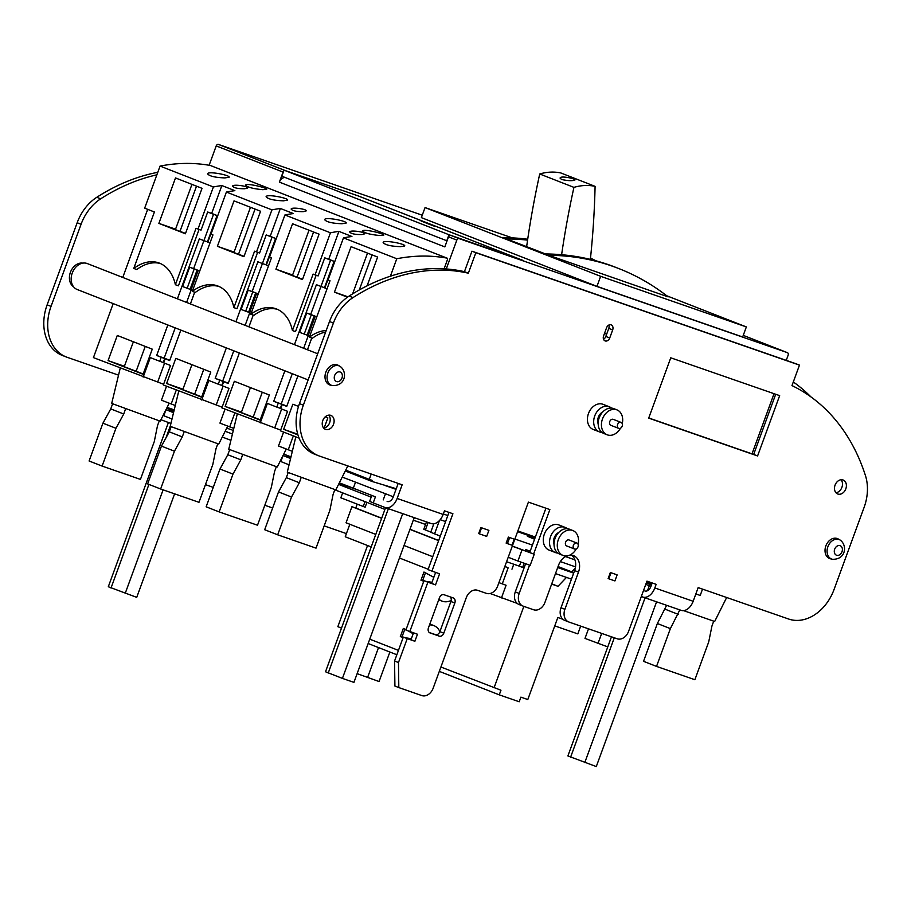 <?xml version="1.0" encoding="UTF-8"?>
<svg xmlns="http://www.w3.org/2000/svg" width="911" height="911" viewBox="0 0 911 911"><rect width="100%" height="100%" fill="white"/><g stroke="black" fill="none" stroke-linecap="round" stroke-linejoin="round"><path stroke-width="1.37" d="M435.617 572.438L431.632 583.347L423.968 580.683L405.896 630.048L417.466 634.238L414.892 641.276L407.228 638.611L398.471 662.536L398.813 687.577L421.816 695.571A10.704 8.119 111.4 0 0 433.169 688.181L466.273 597.707A10.704 8.119 111.4 0 1 477.626 590.317L486.372 593.357A10.704 8.119 111.4 0 0 497.713 585.967L528.403 502.12L549.868 509.579L533.618 554.002M413.514 632.86L410.998 639.75L403.322 637.085L407.228 638.611M323.678 428.102A7.493 5.682 111.4 0 0 329.566 422.92A7.493 5.682 111.4 0 0 328.757 415.131M835.956 492.726A7.493 5.682 111.4 0 0 841.832 487.544A7.493 5.682 111.4 0 0 841.035 479.744M603.526 339.188A4.282 3.245 111.4 0 0 605.826 336.444L608.776 328.404A4.282 3.245 111.4 0 0 608.844 325.056M648.746 417.978L753.682 454.43L775.705 394.258M448.964 512.381L428.011 569.626L439.58 573.816L435.538 584.873L427.863 582.209L409.802 631.574M398.187 483.411L393.245 496.928A6.423 4.191 -70.8 0 1 387.232 501.471A6.423 4.191 -70.8 0 1 387.129 501.437L387.699 501.585M643.007 597.104L680.95 610.29A12.845 8.381 -70.8 0 0 681.143 610.359A12.845 8.381 -70.8 0 0 693.169 601.271L698.168 587.606L788.664 619.036A42.828 32.466 111.4 0 0 834.055 589.485L864.106 507.381A42.828 32.466 111.4 0 0 865.45 475.588A214.142 162.317 111.4 0 0 791.978 385.592L799.471 365.129L795.565 363.603L471.932 251.185L464.439 271.649A214.142 162.317 111.4 0 0 349.107 296.075A42.828 32.466 111.4 0 0 329.509 321.515L299.457 403.619A42.828 32.466 111.4 0 0 314.523 454.156L318.429 455.682A42.828 32.466 111.4 0 0 319.317 456.012L402.15 484.789L397.139 498.454L443.156 514.442L444.477 510.82L452.915 513.747L431.916 571.151M652.185 582.96L650.921 586.433A6.423 4.191 -70.8 0 1 644.908 590.977A6.423 4.191 -70.8 0 1 644.817 590.932L645.011 591M571.561 555.175A13.916 10.556 111.4 0 1 574.602 570.571L560.994 607.774A10.704 8.119 111.4 0 0 564.763 620.402A10.704 8.119 111.4 0 0 564.991 620.493M525.601 563.715L515.284 591.899A10.704 8.119 111.4 0 0 519.054 604.528A10.704 8.119 111.4 0 0 519.281 604.608M545.917 508.201L529.769 552.328M403.322 637.085L394.565 661.01L394.907 686.051L398.813 687.577M429.263 632.496L435.344 634.603A4.282 3.245 111.4 0 0 439.888 631.665A4.282 3.245 111.4 0 0 439.888 631.653L450.922 601.488A4.282 3.245 111.4 0 0 451.196 600.44A4.282 3.245 111.4 0 0 450.114 596.853M422.26 215.212L218.481 144.439A2.141 1.628 111.4 0 0 216.214 145.908L209.131 165.255M233.307 430.413L226.737 428.136M82.799 263.131A12.845 9.736 111.4 0 0 70.546 271.956A12.845 9.736 111.4 0 0 73.552 286.76M156.863 174.832A214.142 162.317 111.4 0 0 100.677 198.826A42.828 32.466 111.4 0 0 81.079 224.265L51.039 306.369A42.828 32.466 111.4 0 0 66.104 356.907A42.828 32.466 111.4 0 0 66.993 357.237L118.532 375.138M205.442 484.641L213.265 487.362M264.805 505.263L272.64 507.985M324.179 525.886L346.408 533.607M367.543 545.507L337.844 626.677L341.5 628.1M349.824 524.258L345.246 536.784L371.198 546.942M357.169 504.182L355.768 508.031L351.931 506.698L346.043 522.777L375.776 534.427M506.584 561.734L519.372 566.175L520.876 562.076M525.112 550.506L525.476 549.492L529.314 550.825M560.345 561.597L575.536 566.87M514.897 539.016L532.411 545.097M565.48 556.575L574.909 559.855M512.267 546.19L534.233 554.241L512.324 546.053M573.85 572.655L558.056 566.574M575.319 568.111L571.698 571.914M440.207 519.703L445.593 521.57M393.301 496.78L355.518 482.158L353.32 488.194L375.423 496.848L373.214 502.883L384.92 507.461A12.845 8.381 -70.8 0 0 385.125 507.541A12.845 8.381 -70.8 0 0 397.139 498.454M353.32 488.194A32.124 0.615 20.1 0 0 339.325 482.876M290.7 458.039L283.048 455.511L280.839 461.547L289.06 464.815M230.916 440.309A32.124 0.615 20.1 0 0 222.261 437.052M173.637 412.216L165.984 409.688L163.775 415.723L171.997 418.992M120.241 368.112L111.7 403.414L160.211 421.167L169.184 403.266M178.772 391.024L170.232 426.325L218.742 444.078L227.704 426.177M237.293 413.936L228.752 449.237L277.274 466.99L286.236 449.089M295.824 436.847L287.284 472.149L335.806 489.902L347.82 465.92M444.101 268.813L447.529 259.43A1.07 0.809 111.4 0 0 447.039 258.132A214.142 162.317 111.4 0 0 396.786 258.747L343.458 237.873A214.142 162.317 -68.6 0 1 351.919 236.473L338.915 231.383A214.142 162.317 111.4 0 0 330.454 232.783L284.927 214.962A214.142 162.317 -68.6 0 1 293.388 213.561L280.383 208.471A214.142 162.317 111.4 0 0 271.922 209.872L226.395 192.05A214.142 162.317 -68.6 0 1 234.867 190.65L221.851 185.559A214.142 162.317 111.4 0 0 213.39 186.96L160.063 166.087L144.667 208.163L154.414 211.99L133.758 268.449A48.181 31.418 109.2 0 1 158.742 262.88A48.181 31.418 109.2 0 1 175.379 284.733L196.036 228.274L197.994 229.037L213.39 186.96M371.221 474.039L369.274 479.368L345.702 470.144M786.239 360.357L788.14 355.176A2.141 1.628 111.4 0 0 787.343 352.637L459.098 238.625A2.141 1.628 111.4 0 0 456.832 240.105L446.276 268.961M285.177 170.562A2.141 1.628 111.4 0 1 285.337 170.608L358.194 195.911L523.631 260.671L450.774 235.368A2.141 1.628 111.4 0 0 448.508 236.849L444.83 246.904L279.392 182.132L283.07 172.077L216.214 145.908M283.742 171.052A2.141 1.628 111.4 0 0 283.07 172.077M590.374 259.384A746.758 566.038 111.4 0 0 595.088 186.356L560.88 172.976A66.116 50.116 111.4 0 0 539.722 173.978A747.772 566.801 111.4 0 0 526.66 246.551M595.088 186.356A66.116 50.116 111.4 0 0 573.93 187.37L539.722 173.978M561.631 179.513C568.134 180.868 572.575 181.027 574.978 179.979C575.593 178.613 559.992 175.333 560.094 178.157L561.631 179.513M512.267 237.873L425.05 207.583L421.372 217.627L596.967 286.373L742.67 336.979L746.348 326.924L600.645 276.318L425.05 207.583M746.348 326.924L666.658 295.733M618.865 268.586A331.923 251.595 111.4 0 1 668.139 296.872L544.994 253.953A331.923 251.595 111.4 0 1 615.517 267.276L618.865 268.586A331.923 251.595 111.4 0 0 548.342 255.274M527.708 239.229A331.923 251.595 111.4 0 0 503.271 237.623L545.575 253.964M345.28 470.987L371.973 481.441L396.239 488.729M517.847 530.965L535.361 537.057M384.396 485.29L396.023 489.332M283.594 432.053L278.481 446.026L292.329 451.321M225.063 409.141L219.95 423.114L233.797 428.409M166.531 386.23L161.429 400.202L175.265 405.497M369.274 479.368L372.348 480.439L371.973 481.441M163.604 384.271L93.434 357.613L113.192 303.602M222.136 407.183L163.342 384.977L170.482 365.482L163.65 362.806L165.119 358.786L169.674 360.562L180.834 330.078M164.584 363.17L157.66 382.119M280.656 430.094L221.874 407.889L229.003 388.393L222.182 385.717L223.65 381.698L228.206 383.474L239.354 352.99M223.115 386.082L216.18 405.031M284.881 370.811L273.721 401.295L285.701 405.839L282.182 404.609L280.702 408.629L287.534 411.305L280.394 430.812L299.104 438.123M281.647 408.993L274.712 427.942M695.856 593.938L700.206 595.452L702.529 589.121M752.03 453.849L774.043 393.689M175.812 358.376L166.611 383.508L201.593 397.196L210.794 372.064L175.812 358.376M226.349 347.9L215.201 378.384L219.745 380.172L218.276 384.191L208.847 380.502L201.707 399.997M226.395 192.05L210.999 234.138L212.946 234.901L192.289 291.361A48.181 31.418 109.2 0 1 217.262 285.792A48.181 31.418 109.2 0 1 233.911 307.645L254.568 251.185L259.589 253.019L266.206 234.924L272.059 237.213L262.425 263.552L257.87 261.776L235.926 321.754M233.911 307.645L236.974 308.715L257.608 252.336M192.289 291.361L195.353 292.42A48.181 31.418 109.2 0 1 218.777 286.384M217.433 215.827L207.799 242.167L209.974 243.021M194.692 292.192L190.399 303.932M234.332 381.288L225.142 406.42L260.125 420.108L269.326 394.975L234.332 381.288M278.276 403.083L276.807 407.103L267.378 403.414L260.239 422.909M284.927 214.962L269.531 257.05L271.478 257.813L250.821 314.272A48.181 31.418 109.2 0 1 275.794 308.704A48.181 31.418 109.2 0 1 292.431 330.556L313.099 274.097L318.121 275.931L324.737 257.836L330.591 260.125L320.957 286.464L316.402 284.688L294.447 344.665M292.431 330.556L295.506 331.627L316.14 275.247M250.821 314.272L253.884 315.331A48.181 31.418 109.2 0 1 277.308 309.296M268.506 265.932L266.319 265.078L276.192 238.83M253.224 315.104L248.931 326.844M298.523 406.408L292.864 404.199L283.663 429.332L297.954 434.923M325.204 416.851L327.858 417.887L324.145 428.033M343.458 237.873L328.051 279.962L330.01 280.725L309.341 337.184L312.416 338.243A48.181 31.418 109.2 0 1 325.66 332.025M334.496 261.651L324.851 287.99L327.038 288.844M311.756 338.015L307.462 349.756M297.886 375.901L286.726 406.386L282.182 404.609M117.28 335.464L108.079 360.597L143.073 374.284L152.262 349.152L117.28 335.464M167.829 324.988L156.669 355.472L161.224 357.26L159.744 361.28L150.315 357.59L143.175 377.086M197.994 229.037L201.058 230.107L207.685 212.012L213.527 214.301L203.893 240.641L199.338 238.864L177.394 298.842M175.379 284.733L178.442 285.803L199.076 229.424M133.758 268.449L136.821 269.508A48.181 31.418 109.2 0 1 160.245 263.473M122.769 277.456L147.684 209.348M303.192 211.671C296.474 211.694 292.454 210.828 291.144 209.086C291.315 206.831 307.121 209.12 306.198 210.908L303.192 211.671M244.66 188.759C237.942 188.782 233.922 187.917 232.612 186.174C232.783 183.92 248.601 186.208 247.667 187.996L244.66 188.759M361.713 234.582C354.994 234.605 350.986 233.74 349.676 231.998C349.847 229.743 365.653 232.032 364.73 233.82L361.713 234.582M262.63 189.67C253.235 188.782 247.564 187.29 245.617 185.218C245.731 182.633 267.766 187.871 266.661 189.386L262.63 189.67M379.693 235.494C370.299 234.605 364.628 233.114 362.68 231.041C362.794 228.467 384.818 233.694 383.725 235.209L379.693 235.494M341.967 223.742C332.321 223.389 326.548 222.022 324.623 219.665C324.851 216.624 347.387 221.031 346.18 223.047L341.967 223.742M283.435 200.83C273.801 200.466 268.016 199.11 266.092 196.753C266.319 193.713 288.855 198.12 287.648 200.135L283.435 200.83M224.903 177.918C215.269 177.554 209.484 176.199 207.56 173.842C207.788 170.801 230.324 175.197 229.128 177.224L224.903 177.918M400.498 246.653C390.853 246.3 385.068 244.934 383.144 242.577C383.383 239.536 405.919 243.943 404.712 245.959L400.498 246.653M210.543 165.551A1.07 0.809 111.4 0 0 210.316 165.472A214.142 162.317 111.4 0 0 160.063 166.087M334.77 261.605L334.121 261.355L324.475 287.694L320.957 286.464L310.697 314.432L316.8 316.823M334.121 261.355L330.591 260.125M280.383 208.471L270.191 236.313L276.249 238.682L275.589 238.443L265.955 264.782L262.425 263.552L252.176 291.52L258.269 293.9M275.589 238.443L272.059 237.213M221.851 185.559L211.671 213.402L217.718 215.77L217.057 215.531L207.423 241.87L203.893 240.641L193.644 268.608L199.737 270.988M217.057 215.531L213.527 214.301M810.938 396.9A214.142 162.317 111.4 0 0 793.31 381.971M219.745 380.172L223.65 381.698M228.308 383.189L222.717 381.003L233.763 350.803M215.201 378.384L222.717 381.003M249.614 312.632L241.119 309.433L248.179 290.131L252.176 291.52M251.151 313.361L249.568 312.746L256.64 293.444L258.212 294.059M245.674 311.22L252.734 291.919L248.179 290.131M252.734 291.919L258.257 293.946M258.234 294.002L256.64 293.444M286.84 406.101L281.237 403.915L292.294 373.715M273.721 401.295L281.237 403.915M308.146 335.544L299.651 332.344L306.711 313.042L310.697 314.432M309.672 336.273L308.1 335.658L315.172 316.356L316.743 316.971M304.206 334.132L311.266 314.83L306.711 313.042M311.266 314.83L316.777 316.857M316.766 316.914L315.172 316.356M161.224 357.26L165.119 358.786M169.776 360.278L164.185 358.091L175.231 327.892M156.669 355.472L164.185 358.091M191.082 289.721L182.587 286.521L189.659 267.219L193.644 268.608M192.62 290.45L191.048 289.835L198.108 270.533L199.68 271.148M187.142 288.309L194.202 269.007L189.659 267.219M194.202 269.007L199.725 271.034M199.703 271.091L198.108 270.533M396.786 258.747L390.398 276.192M175.504 177.941L158.867 223.377L185.4 233.774L202.037 188.326L175.504 177.941M234.025 200.853L217.399 246.3L243.932 256.686L260.557 211.238L234.025 200.853M256.515 251.948L271.922 209.872M292.556 223.764L275.931 269.212L302.463 279.597L319.089 234.15L292.556 223.764M315.047 274.871L330.454 232.783M367.099 285.815L377.621 257.061L351.088 246.676L334.462 292.124L347.433 297.202M309.341 337.184A48.181 31.418 109.2 0 1 326.218 330.499M211.671 213.402L207.685 212.012M270.191 236.313L266.206 234.924M338.915 231.383L328.723 259.225L324.737 257.836M186.607 302.441L191.196 289.892M245.139 325.352L249.728 312.803M303.67 348.264L308.26 335.715M197.118 270.02L190.057 289.322M164.743 358.478L163.274 362.51L159.744 361.28M314.181 315.844L307.121 335.146M281.806 404.302L280.337 408.333L276.807 407.103M255.649 292.932L248.589 312.234M223.275 381.39L221.806 385.421L218.276 384.191M334.781 261.594L328.723 259.225M347.979 296.815L334.462 292.124M292.613 274.997L275.931 269.212M309.011 230.21L292.442 275.452L302.589 279.233M234.081 252.085L217.399 246.3M250.479 207.298L233.922 252.541L244.068 256.321M175.561 229.173L158.867 223.377M191.948 184.386L175.39 229.629L185.537 233.41M297.749 434.228L283.663 429.332M124.42 366.268L108.079 360.597M133.382 341.762L124.249 366.723L143.186 373.965M145.236 346.408L136.103 371.358M241.472 412.091L225.142 406.42M250.445 387.585L241.313 412.546L260.25 419.789M262.288 392.231L253.156 417.181M182.94 389.179L166.611 383.508M191.914 364.673L182.781 389.635L201.718 396.877M203.768 369.319L194.635 394.269M293.353 435.879L288.24 449.84M234.822 412.968L229.709 426.929M176.29 390.056L171.177 404.017M600.645 276.318L596.967 286.373M595.919 260.797A331.923 251.595 111.4 0 0 590.51 258.086M527.583 240.128A331.923 251.595 111.4 0 0 506.618 238.933M573.93 187.37A747.772 566.801 111.4 0 0 561.609 254.716M285.166 177.497A6.423 4.874 111.4 0 0 279.392 182.132M522.607 260.307L357.681 195.74L284.061 170.175L448.986 234.731L522.607 260.307M448.986 234.731L446.777 240.766L281.852 176.21L284.061 170.175M435.196 226.395L421.11 221.009L435.151 226.509M431.928 225.245L427.794 223.685L431.928 225.245M799.471 365.129L475.838 252.711L468.345 273.186A214.142 162.317 111.4 0 0 353.001 297.601A42.828 32.466 111.4 0 0 333.403 323.052L303.363 405.144A42.828 32.466 111.4 0 0 318.429 455.682M471.932 251.185L475.838 252.711M464.439 271.649L468.345 273.186M385.33 507.609L430.937 523.449A12.845 8.381 -70.8 0 0 431.142 523.518A12.845 8.381 -70.8 0 0 443.156 514.442M431.632 583.347L435.538 584.873M423.968 580.683L427.863 582.209M410.998 639.75L414.892 641.276M394.565 661.01L398.471 662.536M529.564 565.093L519.19 593.425A10.704 8.119 111.4 0 0 522.96 606.054A10.704 8.119 111.4 0 0 523.176 606.145L533.607 609.766A10.704 8.119 111.4 0 0 544.96 602.376L558.568 565.173A13.916 10.556 111.4 0 1 566.779 555.926M574.602 570.571L578.508 572.108A13.916 10.556 111.4 0 0 573.611 555.676A13.916 10.556 111.4 0 0 569.66 555.175M578.508 572.108L564.9 609.3A10.704 8.119 111.4 0 0 568.669 621.928A10.704 8.119 111.4 0 0 568.885 622.019L617.202 638.793A10.704 8.119 111.4 0 0 628.556 631.403L646.947 581.138L656.148 584.338L654.827 587.959L693.169 601.271M641.333 596.466L642.608 596.967A12.845 8.381 -70.8 0 0 642.802 597.035A12.845 8.381 -70.8 0 0 654.827 587.959M443.794 633.179L454.828 603.025A4.282 3.245 111.4 0 0 453.314 597.969A4.282 3.245 111.4 0 0 453.234 597.935L444.021 594.735A4.282 3.245 111.4 0 0 439.489 597.696L428.455 627.85A4.282 3.245 111.4 0 0 429.958 632.906A4.282 3.245 111.4 0 0 430.049 632.94L439.25 636.14A4.282 3.245 111.4 0 0 443.794 633.179L439.888 631.653A17.127 12.982 111.4 0 0 433.864 625.606A17.127 12.982 111.4 0 0 429.514 624.935M648.689 418.126L757.588 455.955L779.657 395.636L670.758 357.807L648.689 418.126M753.682 454.43L757.588 455.955M609.732 337.97L612.67 329.93A4.282 3.245 111.4 0 0 611.167 324.874A4.282 3.245 111.4 0 0 606.544 327.801L603.594 335.84A4.282 3.245 111.4 0 0 605.098 340.896A4.282 3.245 111.4 0 0 609.732 337.97L605.826 336.444M325.603 429.411A7.493 5.682 111.4 0 0 333.506 424.344A7.493 5.682 111.4 0 0 330.909 415.405A7.493 5.682 111.4 0 0 322.881 420.313A7.493 5.682 111.4 0 0 325.443 429.354A7.493 5.682 111.4 0 0 325.603 429.411M837.869 494.035A7.493 5.682 111.4 0 0 845.772 488.968A7.493 5.682 111.4 0 0 843.176 480.017A7.493 5.682 111.4 0 0 835.148 484.925A7.493 5.682 111.4 0 0 837.71 493.978A7.493 5.682 111.4 0 0 837.869 494.035M616.474 574.636L610.347 572.507L616.474 574.636M610.996 572.768L608.787 578.792L608.138 578.542L610.347 572.507M514.248 539.187L508.349 537.08L514.248 539.187L512.039 545.222L507.438 543.616L509.648 537.592M507.438 543.616L506.14 543.115L508.349 537.08M488.9 530.361L480.894 527.549L488.9 530.361L486.69 536.385L479.334 533.835L481.543 527.799M479.334 533.835L478.685 533.573L480.894 527.549M601.989 432.429A13.494 10.226 -68.6 0 1 599.461 431.894L593.22 429.457A13.494 10.226 -68.6 0 1 588.552 413.343A13.494 10.226 -68.6 0 1 602.775 404.222A13.494 10.226 -68.6 0 1 603.059 404.325L609.3 406.773A13.494 10.226 -68.6 0 1 611.52 408.094M557.851 553.068A13.494 10.226 -68.6 0 1 555.323 552.533L549.071 550.085A13.494 10.226 -68.6 0 1 544.402 533.983A13.494 10.226 -68.6 0 1 558.625 524.861A13.494 10.226 -68.6 0 1 558.91 524.964L565.15 527.412A13.494 10.226 -68.6 0 1 567.371 528.733M576.822 543.013A3.211 2.437 -68.6 0 1 576.891 543.036A3.211 2.437 -68.6 0 1 577.984 546.919A3.211 2.437 -68.6 0 1 574.545 549.026A3.211 2.437 -68.6 0 1 573.429 545.188A3.211 2.437 -68.6 0 1 576.822 543.013M574.545 549.026L566.744 545.962A3.211 2.437 -68.6 0 1 565.629 542.136A3.211 2.437 -68.6 0 1 569.011 539.961A3.211 2.437 -68.6 0 1 569.079 539.984L576.891 543.036M576.321 548.866A13.38 10.146 -68.6 0 1 563.032 555.437A13.38 10.146 -68.6 0 1 558.397 539.46A13.38 10.146 -68.6 0 1 572.507 530.407A13.38 10.146 -68.6 0 1 572.791 530.509A13.38 10.146 -68.6 0 1 578.086 544.357M563.032 555.437L559.775 554.161A13.38 10.146 -68.6 0 1 555.141 538.185A13.38 10.146 -68.6 0 1 569.261 529.132A13.38 10.146 -68.6 0 1 569.534 529.234L572.791 530.509M554.036 544.482A8.461 6.411 -68.6 0 1 558.75 532.445M555.323 552.533A13.494 10.226 -68.6 0 1 550.643 536.431A13.494 10.226 -68.6 0 1 564.877 527.298A13.494 10.226 -68.6 0 1 565.15 527.412M620.96 422.374A3.211 2.437 -68.6 0 1 621.029 422.397A3.211 2.437 -68.6 0 1 622.133 426.28A3.211 2.437 -68.6 0 1 618.694 428.386A3.211 2.437 -68.6 0 1 617.578 424.549A3.211 2.437 -68.6 0 1 620.96 422.374M618.694 428.386L610.882 425.335A3.211 2.437 -68.6 0 1 609.778 421.497A3.211 2.437 -68.6 0 1 613.16 419.322A3.211 2.437 -68.6 0 1 613.228 419.345L621.029 422.397M620.459 428.238A13.38 10.146 -68.6 0 1 607.182 434.798A13.38 10.146 -68.6 0 1 602.535 418.821A13.38 10.146 -68.6 0 1 616.656 409.768A13.38 10.146 -68.6 0 1 616.941 409.87A13.38 10.146 -68.6 0 1 622.236 423.717M607.182 434.798L603.925 433.534A13.38 10.146 -68.6 0 1 599.29 417.545A13.38 10.146 -68.6 0 1 613.399 408.504A13.38 10.146 -68.6 0 1 613.684 408.606L616.941 409.87M598.174 423.854A8.461 6.411 -68.6 0 1 602.888 411.806M599.461 431.894A13.494 10.226 -68.6 0 1 594.792 415.792A13.494 10.226 -68.6 0 1 609.015 406.67A13.494 10.226 -68.6 0 1 609.3 406.773M832.335 559.263L830.411 558.796A10.704 8.119 -68.6 0 1 825.73 546.27A10.704 8.119 -68.6 0 1 837.209 538.515A10.704 8.119 -68.6 0 1 838.177 538.959L839.908 539.916C847.651 544.949 846 559.912 832.335 559.263A10.442 7.914 -68.6 0 1 827.769 547.055A10.442 7.914 -68.6 0 1 838.951 539.494A10.442 7.914 -68.6 0 1 839.908 539.916M332.31 385.581L330.386 385.114A10.704 8.119 -68.6 0 1 325.705 372.599A10.704 8.119 -68.6 0 1 337.184 364.844A10.704 8.119 -68.6 0 1 338.152 365.277L339.883 366.245C347.626 371.267 345.986 386.241 332.31 385.581A10.442 7.914 -68.6 0 1 327.744 373.373A10.442 7.914 -68.6 0 1 338.938 365.812A10.442 7.914 -68.6 0 1 339.883 366.245M308.134 379.91L77.15 289.493A13.916 10.556 -68.6 0 1 72.322 272.867A13.916 10.556 -68.6 0 1 87.001 263.461A13.916 10.556 -68.6 0 1 87.297 263.564L317.7 353.764M157.785 172.316A214.142 162.317 111.4 0 0 96.782 197.288A42.828 32.466 111.4 0 0 77.173 222.739L47.133 304.843A42.828 32.466 111.4 0 0 62.199 355.381L66.104 356.907M166.69 408.242L173.921 411.077M160.928 419.732L170.926 423.421M371.813 495.436L369.638 501.357L373.214 502.883M288.172 472.615L286.327 477.649L278.515 491.929L264.68 529.724L277.684 534.814L316.026 548.137L329.862 510.342L333.084 494.457L334.827 489.697M171.109 426.792L169.275 431.825L161.452 446.105L147.616 483.9L160.632 488.991L198.974 502.314L212.81 464.519L216.021 448.633L217.763 443.862M112.577 403.88L110.743 408.914L102.92 423.194L89.096 460.989L102.1 466.079L140.442 479.402L154.278 441.607L157.489 425.722L159.243 420.95M683.603 610.632L714.657 621.496L726.671 597.502M286.327 477.649L299.332 482.739L301.108 477.683M299.332 482.739L291.52 497.019L278.515 491.929M291.52 497.019L277.684 534.814M229.709 449.738L227.796 454.737L240.811 459.827L242.588 454.771M240.811 459.827L232.988 474.107L219.152 511.902L257.506 525.226L271.33 487.431L274.553 471.545L276.295 466.774M227.796 454.737L219.984 469.017L206.148 506.812L219.152 511.902M232.988 474.107L219.984 469.017M184.113 431.894L182.28 436.916L169.275 431.825M182.28 436.916L174.456 451.196L161.452 446.105M174.456 451.196L160.632 488.991M110.743 408.914L123.748 414.004L125.524 408.948M123.748 414.004L115.925 428.284L102.92 423.194M115.925 428.284L102.1 466.079M679.811 609.892L670.371 628.613L656.535 666.408L694.877 679.731L708.712 641.925L711.935 626.051L713.677 621.279M666.613 605.314L657.366 623.511L643.53 661.318L656.535 666.408M678.183 614.333L665.178 609.231M670.371 628.613L657.366 623.511M588.506 628.829L584.999 638.406L607.785 646.89M601.693 633.407L598.003 643.496M554.753 625.891L577.825 633.897L580.671 626.108M651.969 583.564L646.742 581.708M534.575 539.198L534.484 539.164A32.124 0.615 20.1 0 1 527.332 536.112A32.124 0.615 20.1 0 1 534.848 538.435M535.087 537.797L521.081 532.889A32.124 0.615 20.1 0 1 517.585 531.671M226.588 428.421L227.306 428.648L226.623 428.352M165.984 409.688L173.523 412.706M232.442 434.012A32.124 0.615 20.1 0 0 225.154 431.279M283.742 454.065L290.973 456.901M283.048 455.511L290.586 458.529M355.518 482.158A32.124 0.615 20.1 0 0 342.217 477.102M443.327 513.986L447.802 515.535M651.741 584.202A32.124 0.615 20.1 0 0 646.468 582.459M646.309 582.869A32.124 0.615 20.1 0 0 651.467 584.953M645.751 584.407L650.978 586.274M174.16 410.041L167.032 407.57M608.787 578.792L614.925 580.922L617.123 574.898M555.494 573.588L571.47 579.145M413.298 520.181L425.551 524.44M334.792 489.788L384.932 509.42M358.194 490.107L339.04 483.456M338.573 484.379L371.187 497.144M557.691 567.564L573.679 573.11M439.318 671.373L499.262 694.842L519.202 701.766L520.898 697.143L527.799 699.546L557.817 617.51L562.918 619.275M368.158 643.519L396.854 654.758M440.913 667.023L500.959 690.219L499.262 694.842M369.752 639.158L398.449 650.397M523.859 606.373L494.058 687.816M490.129 593.494L517.209 603.401M399.451 557.999L428.147 569.238M498.932 582.63L506.083 585.261L501.449 597.935M404.04 545.484L432.736 556.723M504.819 566.551L508.133 567.849L502.246 583.928M351.931 506.698L381.663 518.336M409.927 529.405L438.624 540.633M504.876 566.403L508.133 567.849M355.768 508.031L381.72 518.188M409.973 529.257L438.669 540.485M342.65 492.862L340.839 497.793L365.129 507.211L366.905 502.36M513.781 564.228L511.971 569.181M423.251 523.643L425.517 524.531M551.736 583.849L557.999 586.297L551.645 584.088M566.471 577.403L557.999 586.297M385.558 507.689L325.512 671.771L342.422 678.388L353.935 682.385L414.22 517.642M328.211 673.081L388.382 508.668M342.422 678.388L402.708 513.645M611.475 636.812L567.883 755.948L596.295 766.561L656.58 601.829M570.571 757.257L614.299 637.791M584.782 762.564L645.068 597.832M168.41 422.499L108.307 586.741L136.73 597.354L174.605 493.853M111.005 588.05L148.926 484.413M165.973 437.849L170.3 426.018M125.217 593.357L163.092 489.856M357.135 673.639L379.067 681.53L389.874 652.025M367.566 677.533L378.52 647.573M525.476 549.492L530.156 551.257M519.372 566.175L522.629 567.451L524.178 563.214M528.357 551.781L528.733 550.756M522.629 567.451L524.053 567.94M426.473 521.901L423.774 529.291L430.789 532.092M433.83 523.768L430.732 532.252L440.275 536.124M508.224 557.247L517.915 561.039L521.957 549.982M517.915 561.039L530.179 565.31L534.233 554.241M363.216 506.55L365.015 501.619M604.221 334.143L606.999 333.244M411.191 639.203A6.423 4.874 111.4 0 0 410.451 638.554A6.423 4.874 111.4 0 1 411.271 638.77A6.423 4.874 111.4 0 1 411.339 638.793M406.033 629.683L403.322 628.419L400.316 636.63L403.197 637.438M405.281 637.757L410.474 638.554M404.883 629.034L401.888 637.245M413.218 633.657A6.423 4.874 111.4 0 1 412.877 633.544A6.423 4.874 111.4 0 1 412.398 633.304L408.344 631.004M412.102 633.145A6.423 4.874 111.4 0 0 413.412 633.122M433.864 625.606L432.304 624.992A17.127 12.982 111.4 0 0 429.73 624.365M438.931 599.199A17.127 12.982 111.4 0 0 442.017 601.112A17.127 12.982 111.4 0 0 451.196 600.44M431.825 582.812A6.423 4.874 111.4 0 0 431.097 582.152M431.973 582.402A6.423 4.874 111.4 0 0 431.905 582.368A6.423 4.874 111.4 0 0 431.108 582.163L425.927 581.366M433.864 577.255A6.423 4.874 111.4 0 1 433.511 577.141A6.423 4.874 111.4 0 1 433.032 576.914L423.968 572.028L420.962 580.239L423.831 581.047M425.528 572.632L422.522 580.842M432.736 576.743A6.423 4.874 111.4 0 0 434.057 576.731M438.772 599.643A17.127 12.982 111.4 0 0 440.457 600.497L442.017 601.112M167.1 407.422L174.206 409.882M456.832 240.105L448.508 236.849M285.337 170.608L218.481 144.439M447.039 258.132L210.316 165.472M787.343 352.637L743.262 335.385L787.377 352.648M459.098 238.625L450.774 235.368M372.109 254.909L359.276 289.96M313.578 231.998L297.032 277.217M255.046 209.086L238.5 254.306M196.514 186.174L179.968 231.394M349.107 296.075L353.001 297.601M329.509 321.515L333.403 323.052M299.457 403.619L303.363 405.144M385.433 493.876L383.235 499.911M515.284 591.899L519.19 593.425M560.994 607.774L564.9 609.3M450.922 601.488L454.828 603.025M435.344 634.603L439.25 636.14M840.09 545.655A5.113 3.872 -68.6 0 1 840.625 553.956A5.113 3.872 -68.6 0 1 834.294 551.759A5.113 3.872 -68.6 0 1 840.09 545.655M340.076 371.984A5.113 3.872 -68.6 0 1 340.612 380.274A5.113 3.872 -68.6 0 1 334.269 378.076A5.113 3.872 -68.6 0 1 340.076 371.984M100.677 198.826L96.782 197.288M81.079 224.265L77.173 222.739M51.039 306.369L47.133 304.843M649.315 585.705L647.493 590.704M413.343 520.204L414.277 517.664M425.38 529.986L428.124 522.481M434.547 533.88L439.398 520.614M608.776 328.404L612.67 329.93M447.153 258.166L210.441 165.506M367.532 253.121L352.625 293.854M519.054 604.528L522.96 606.054M564.763 620.402L568.669 621.928M642.802 597.035L681.143 610.359M431.142 523.518L385.125 507.541"/></g></svg>
